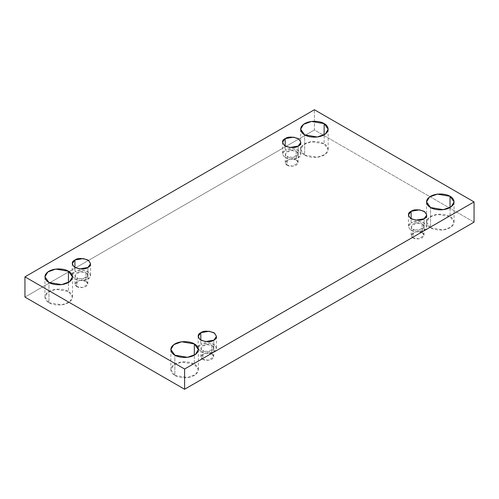 <?xml version="1.0" encoding="UTF-8"?>
<svg xmlns="http://www.w3.org/2000/svg" width="499" height="499" viewBox="0 0 499 499"><rect width="100%" height="100%" fill="white"/><g stroke="black" fill="none" stroke-linecap="round" stroke-linejoin="round"><path stroke-width="0.37" stroke-dasharray="2.5 1.87" d="M48.964 302.706L44.929 297.086L47.86 292.183L55.751 289.32L68.432 291.466L68.432 282.471L68.432 291.466C65.974 289.595 56.3 287.38 48.964 291.466C41.891 295.701 45.721 301.29 48.964 302.706C51.422 304.577 61.096 306.791 68.432 302.706C75.505 298.471 71.669 292.882 68.432 291.466L72.467 297.086L69.536 301.989L61.639 304.852L48.964 302.706L48.964 282.471L48.964 302.706M304.664 155.077L300.629 149.457L303.56 144.56L311.457 141.691L324.132 143.837L324.132 134.842L324.132 143.837C321.68 141.965 312 139.751 304.664 143.837C297.591 148.072 301.427 153.661 304.664 155.077C307.122 156.948 316.796 159.162 324.132 155.077C331.205 150.841 327.375 145.253 324.132 143.837L328.167 149.457L325.242 154.359L317.345 157.222L304.664 155.077L304.664 134.842L304.664 155.077M174.868 375.398L170.833 369.778L173.758 364.875L181.655 362.012L194.336 364.158L194.336 355.163L194.336 364.158C191.878 362.286 182.204 360.072 174.868 364.158C167.795 368.393 171.625 373.976 174.868 375.398C177.32 377.269 187 379.477 194.336 375.398C201.409 371.162 197.573 365.574 194.336 364.158L198.371 369.778L195.44 374.674L187.543 377.537L174.868 375.398L174.868 355.163L174.868 375.398M430.568 227.769L426.533 222.149L429.464 217.246L437.361 214.383L450.036 216.529L450.036 207.534L450.036 216.529C447.578 214.657 437.904 212.443 430.568 216.529C423.495 220.764 427.331 226.353 430.568 227.769C433.026 229.64 442.7 231.854 450.036 227.769C457.109 223.533 453.279 217.944 450.036 216.529L454.071 222.149L451.14 227.045L443.249 229.914L430.568 227.769L430.568 207.534L430.568 227.769M424.075 218.774L424.075 230.388L415.623 231.823L410.359 229.908L408.413 226.646L411.101 222.897L411.101 218.774L411.101 222.897C407.658 224.456 407.658 226.951 411.101 230.388C417.052 232.378 421.381 232.378 424.075 230.388C427.512 228.835 427.512 226.334 424.075 222.897C418.125 220.914 413.796 220.914 411.101 222.897L419.553 221.469L424.817 223.377L426.764 226.646L424.075 230.388L424.075 218.774M413.047 237.886L411.164 235.26L416.216 231.636L422.129 232.64L422.129 224.02L416.216 223.022L411.164 226.646L413.047 229.266L413.047 237.886C414.937 239.277 417.962 239.277 422.129 237.886C424.537 235.478 424.537 233.732 422.129 232.64C420.239 231.249 417.214 231.249 413.047 232.64C410.64 235.048 410.64 236.794 413.047 237.886L413.047 229.266L418.96 230.27L424.013 226.646L422.129 224.02L422.129 232.64L424.013 235.26L418.96 238.884L413.047 237.886M213.803 340.175L213.803 351.789L205.351 353.217L200.087 351.308L198.14 348.046L200.829 344.298L200.829 340.175L200.829 344.298C197.386 345.857 197.386 348.352 200.829 351.789C206.779 353.772 211.108 353.772 213.803 351.789C217.24 350.229 217.24 347.734 213.803 344.298C207.852 342.314 203.523 342.314 200.829 344.298L209.281 342.869L214.545 344.778L216.491 348.046L213.803 351.789L213.803 340.175M202.775 359.286L200.891 356.66L205.944 353.036L211.857 354.041L211.857 345.42L205.944 344.422L200.891 348.046L202.775 350.666L202.775 359.286C204.665 360.671 207.69 360.671 211.857 359.286C214.264 356.879 214.264 355.132 211.857 354.041C209.967 352.65 206.942 352.65 202.775 354.041C200.367 356.442 200.367 358.195 202.775 359.286L202.775 350.666L208.688 351.664L213.74 348.046L211.857 345.42L211.857 354.041L213.74 356.66L208.688 360.284L202.775 359.286M87.899 267.483L87.899 279.103L79.447 280.532L74.183 278.623L72.236 275.354L74.925 271.606L74.925 267.483L74.925 271.606C71.488 273.165 71.488 275.66 74.925 279.103C80.875 281.087 85.204 281.087 87.899 279.103C91.342 277.544 91.342 275.043 87.899 271.606C81.948 269.622 77.619 269.622 74.925 271.606L83.377 270.177L88.641 272.086L90.587 275.354L87.899 279.103L87.899 267.483M76.871 286.594L74.987 283.975L80.04 280.351L85.953 281.349L85.953 272.728L80.04 271.73L74.987 275.354L76.871 277.974L76.871 286.594C78.761 287.985 81.786 287.985 85.953 286.594C88.36 284.187 88.36 282.44 85.953 281.349C84.063 279.958 81.038 279.958 76.871 281.349C74.463 283.756 74.463 285.503 76.871 286.594L76.871 277.974L82.784 278.978L87.836 275.354L85.953 272.728L85.953 281.349L87.836 283.975L82.784 287.592L76.871 286.594M298.171 146.088L298.171 157.703L289.719 159.131L284.455 157.222L282.509 153.954L285.197 150.205L285.197 146.088L285.197 150.205C281.76 151.765 281.76 154.266 285.197 157.703C291.148 159.686 295.477 159.686 298.171 157.703C301.614 156.143 301.614 153.642 298.171 150.205C292.221 148.222 287.892 148.222 285.197 150.205L293.649 148.777L298.913 150.686L300.86 153.954L298.171 157.703L298.171 146.088M287.143 165.194L285.26 162.574L290.312 158.95L296.225 159.948L296.225 151.334L290.312 150.33L285.26 153.954L287.143 156.58L287.143 165.194C289.033 166.585 292.058 166.585 296.225 165.194C298.633 162.786 298.633 161.04 296.225 159.948C294.335 158.557 291.31 158.557 287.143 159.948C284.736 162.356 284.736 164.102 287.143 165.194L287.143 156.58L293.056 157.578L298.109 153.954L296.225 151.334L296.225 159.948L298.109 162.574L293.056 166.198L287.143 165.194M474.05 222.149L314.401 129.977L314.401 109.743L314.401 129.977L24.95 297.086L314.401 129.977L474.05 222.149M296.225 151.334C298.633 152.42 298.633 154.172 296.225 156.58C292.058 157.965 289.033 157.965 287.143 156.58C284.736 155.488 284.736 153.736 287.143 151.334C291.31 149.943 294.335 149.943 296.225 151.334M85.953 272.728C88.36 273.82 88.36 275.573 85.953 277.974C81.786 279.365 78.761 279.365 76.871 277.974C74.463 276.883 74.463 275.136 76.871 272.728C81.038 271.344 84.063 271.344 85.953 272.728M211.857 345.42C214.264 346.512 214.264 348.258 211.857 350.666C207.69 352.057 204.665 352.057 202.775 350.666C200.367 349.574 200.367 347.828 202.775 345.42C206.942 344.029 209.967 344.029 211.857 345.42M422.129 224.02C424.537 225.111 424.537 226.858 422.129 229.266C417.962 230.657 414.937 230.657 413.047 229.266C410.64 228.174 410.64 226.427 413.047 224.02C417.214 222.635 420.239 222.635 422.129 224.02M44.929 297.086L44.929 276.851M300.629 149.457L300.629 129.222M170.833 369.778L170.833 349.543M426.533 222.149L426.533 201.914M408.413 215.025L408.413 226.646M411.164 235.26L411.164 226.646M198.14 336.426L198.14 348.046M200.891 356.66L200.891 348.046M72.236 263.74L72.236 275.354M74.987 283.975L74.987 275.354M282.509 142.34L282.509 153.954M285.26 162.574L285.26 153.954M298.109 162.574L298.109 153.954M300.86 142.34L300.86 153.954M87.836 283.975L87.836 275.354M90.587 263.74L90.587 275.354M213.74 356.66L213.74 348.046M216.491 336.426L216.491 348.046M424.013 235.26L424.013 226.646M426.764 215.025L426.764 226.646M454.071 222.149L454.071 201.914M198.371 369.778L198.371 349.543M328.167 149.457L328.167 129.222M72.467 297.086L72.467 276.851"/><path stroke-width="0.75" d="M68.432 282.471L68.432 271.231L55.751 269.086L47.86 271.955L44.929 276.851L48.964 282.471C45.721 281.056 41.891 275.467 48.964 271.231C56.3 267.146 65.974 269.36 68.432 271.231C71.669 272.647 75.505 278.236 68.432 282.471C61.096 286.557 51.422 284.343 48.964 282.471L61.639 284.617L69.536 281.754L72.467 276.851L68.432 271.231L68.432 282.471M324.132 134.842L324.132 123.602L311.457 121.463L303.56 124.326L300.629 129.222L304.664 134.842C301.427 133.426 297.591 127.838 304.664 123.602C312 119.523 321.68 121.731 324.132 123.602C327.375 125.024 331.205 130.607 324.132 134.842C316.796 138.928 307.122 136.714 304.664 134.842L317.345 136.988L325.242 134.125L328.167 129.222L324.132 123.602L324.132 134.842M194.336 355.163L194.336 343.923L181.655 341.778L173.758 344.641L170.833 349.543L174.868 355.163C171.625 353.747 167.795 348.159 174.868 343.923C182.204 339.838 191.878 342.052 194.336 343.923C197.573 345.339 201.409 350.928 194.336 355.163C187 359.249 177.32 357.034 174.868 355.163L187.543 357.309L195.44 354.44L198.371 349.543L194.336 343.923L194.336 355.163M450.036 207.534L450.036 196.294L437.361 194.148L429.464 197.011L426.533 201.914L430.568 207.534C427.331 206.118 423.495 200.529 430.568 196.294C437.904 192.209 447.578 194.423 450.036 196.294C453.279 197.71 457.109 203.299 450.036 207.534C442.7 211.62 433.026 209.405 430.568 207.534L443.249 209.68L451.14 206.817L454.071 201.914L450.036 196.294L450.036 207.534M411.101 211.283L408.413 215.025L410.359 218.294L415.623 220.202L424.075 218.774C421.381 220.758 417.052 220.758 411.101 218.774C407.658 215.337 407.658 212.842 411.101 211.283C413.796 209.299 418.125 209.299 424.075 211.283C427.512 214.72 427.512 217.215 424.075 218.774L426.764 215.025L424.817 211.763L419.553 209.854L411.101 211.283L411.101 218.774L411.101 211.283M200.829 332.683L198.14 336.426L200.087 339.694L205.351 341.603L213.803 340.175C211.108 342.158 206.779 342.158 200.829 340.175C197.386 336.738 197.386 334.236 200.829 332.683C203.523 330.694 207.852 330.694 213.803 332.683C217.24 336.12 217.24 338.615 213.803 340.175L216.491 336.426L214.545 333.164L209.281 331.249L200.829 332.683L200.829 340.175L200.829 332.683M74.925 259.991L72.236 263.74L74.183 267.002L79.447 268.917L87.899 267.483C85.204 269.472 80.875 269.472 74.925 267.483C71.488 264.046 71.488 261.551 74.925 259.991C77.619 258.008 81.948 258.008 87.899 259.991C91.342 263.428 91.342 265.93 87.899 267.483L90.587 263.74L88.641 260.472L83.377 258.563L74.925 259.991L74.925 267.483L74.925 259.991M285.197 138.591L282.509 142.34L284.455 145.602L289.719 147.517L298.171 146.088C295.477 148.072 291.148 148.072 285.197 146.088C281.76 142.645 281.76 140.15 285.197 138.591C287.892 136.607 292.221 136.607 298.171 138.591C301.614 142.028 301.614 144.529 298.171 146.088L300.86 142.34L298.913 139.071L293.649 137.163L285.197 138.591L285.197 146.088L285.197 138.591M184.599 389.257L474.05 222.149L474.05 201.914L184.599 369.023L184.599 389.257L184.599 369.023L24.95 276.851L314.401 109.743L474.05 201.914L474.05 222.149L184.599 389.257L24.95 297.086L24.95 276.851L24.95 297.086L184.599 389.257M184.599 369.023L474.05 201.914L314.401 109.743L24.95 276.851L184.599 369.023"/></g></svg>
